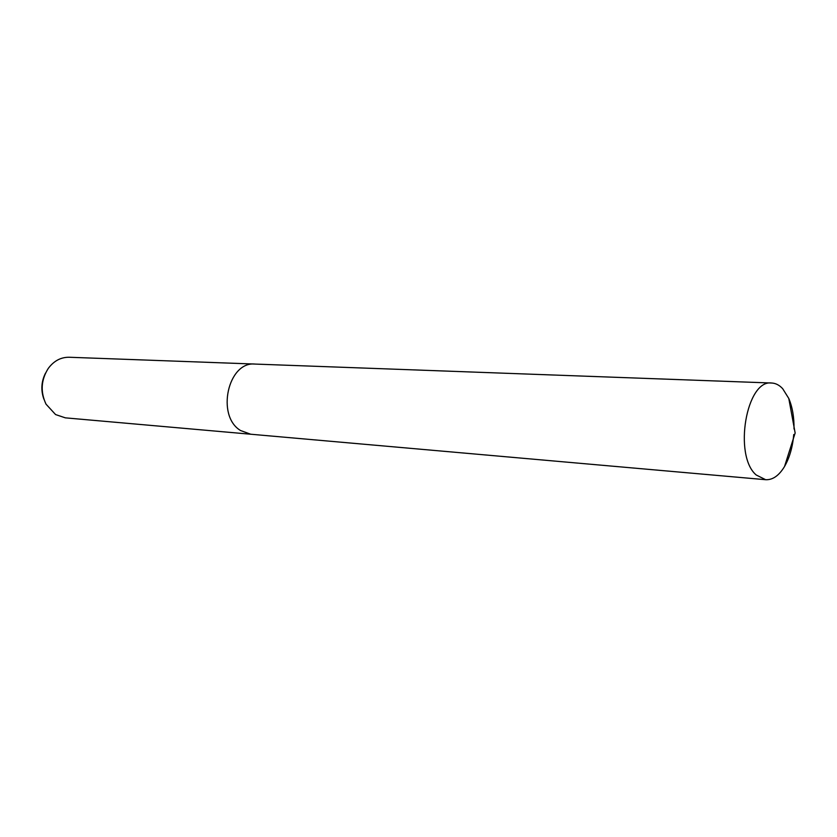 <?xml version="1.0" encoding="UTF-8"?>
<svg xmlns="http://www.w3.org/2000/svg" width="837" height="837" viewBox="0 0 837 837"><rect width="100%" height="100%" fill="white"/><g stroke="black" fill="none" stroke-linecap="round" stroke-linejoin="round"><path stroke-width="1.26" d="M255.222 364.074L69.147 357.253C60.829 357.169 53.871 360.893 48.264 368.426C41.013 379.935 40.27 391.852 46.025 404.166L55.577 414.566L65.359 417.851L250.838 434.236M250.692 434.225L240.533 430.511C215.841 415.853 228.041 361.071 255.065 364.074C228.041 361.071 215.841 415.853 240.533 430.511L250.692 434.225L765.656 479.706C772.697 480.051 778.996 475.646 784.531 466.512C789.594 457.693 792.66 447.031 793.738 434.529M45.48 373.187C41.285 381.599 40.751 390.23 43.869 399.103M794.02 428.994C794.187 417.339 792.451 407.169 788.789 398.464L782.679 388.682C779.341 385.093 775.679 383.21 771.693 383.022C746.374 379.182 733.212 455.663 756.209 474.987L765.656 479.706M255.065 364.074L771.693 383.022M784.531 466.512L795.15 433.011L788.789 398.464"/></g></svg>
